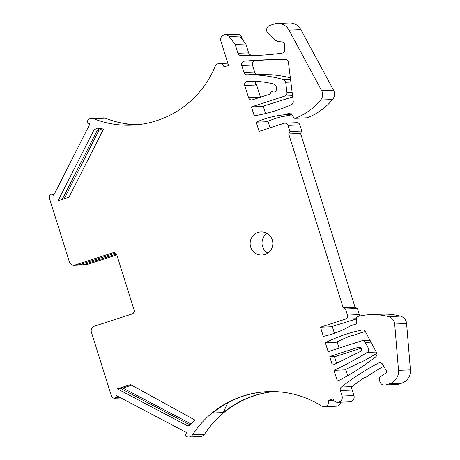 <?xml version="1.0" encoding="UTF-8"?>
<svg xmlns="http://www.w3.org/2000/svg" width="460" height="460" viewBox="0 0 460 460"><rect width="100%" height="100%" fill="white"/><g stroke="black" fill="none" stroke-linecap="round" stroke-linejoin="round"><path stroke-width="0.69" d="M80.339 264.471A4.819 4.732 -92.2 0 0 83.611 264.627L87.187 264.488L116.811 254.903A3.208 3.151 87.8 0 0 112.849 252.804L75.29 264.954A4.819 4.732 87.8 0 1 69.345 261.82L49.594 198.789A4.819 4.732 87.8 0 1 49.921 195.074A1.604 1.575 87.8 0 1 52.037 194.402L53.728 195.293L89.89 124.022L88.199 123.13A1.604 1.575 87.8 0 1 87.515 120.986A4.819 4.732 87.8 0 1 93.449 118.663A96.634 94.927 87.8 0 0 131.543 125.172A96.634 94.927 87.8 0 0 215.142 66.464A4.819 4.732 87.8 0 1 224.008 66.89L228.511 65.435L220.84 40.957A4.819 4.732 87.8 0 1 229.063 36.518L235.146 44.373L237.941 53.291A3.208 3.151 87.8 0 0 240.873 55.528A256.835 252.293 87.8 0 0 256.881 55.418A256.835 252.293 87.8 0 0 282.026 53.141A3.208 3.151 87.8 0 0 284.47 51.267A1.926 1.892 87.8 0 0 284.631 50.445L284.493 43.401L283.389 42.153L277.915 41.434L275.327 40.215L268.163 33.569L266.84 31.47A4.819 4.732 87.8 0 1 269.911 25.421L274.12 24.058A12.84 12.615 87.8 0 1 289.012 30.13L321.609 90.591A8.349 8.199 87.8 0 1 320.672 100.01A64.21 63.072 87.8 0 1 295.447 118.254A1.282 1.259 87.8 0 1 293.94 117.771L291.203 113.597A1.282 1.259 87.8 0 0 289.771 113.085L284.665 114.735L291.767 114.459M277.449 23.466L289.34 23A12.84 12.615 87.8 0 1 300.903 29.664L333.5 90.12A8.349 8.199 87.8 0 1 332.568 99.544A64.21 63.072 87.8 0 1 307.337 117.789A1.282 1.259 87.8 0 1 306.935 117.875L295.038 118.341M284.872 123.148L296.763 122.682A3.208 3.151 87.8 0 1 299.897 124.919L301.812 131.037L289.921 131.502L288 125.384A3.208 3.151 87.8 0 0 284.038 123.297L259.101 131.364L256.22 122.164L266.915 121.745A96.312 94.61 87.8 0 1 282.779 116.42L283.981 116.368A96.312 94.61 87.8 0 1 292.008 114.827M292.692 96.916L262.125 106.467L251.43 106.887L284.78 96.1A3.208 3.151 87.8 0 0 286.948 92.644L285.683 82.271A3.208 3.151 87.8 0 0 283.406 79.574A128.421 126.149 87.8 0 0 247.049 74.802A3.208 3.151 87.8 0 1 243.984 72.559L241.718 65.337L252.413 64.918A3.208 3.151 87.8 0 1 255.145 60.743A485.495 476.905 87.8 0 1 265.098 59.995L266.3 59.95A485.495 476.905 87.8 0 1 272.182 59.604M116.811 254.892L134.073 309.971A3.208 3.151 87.8 0 1 132.026 314.002L94.467 326.151A4.819 4.732 87.8 0 0 91.402 332.195L111.153 395.226A4.819 4.732 87.8 0 0 113.534 398.067A1.604 1.575 87.8 0 0 114.31 398.239L120.934 397.98M112.849 252.804L113.81 252.77A3.208 3.151 87.8 0 1 114.16 252.678M115.437 253.121L79.344 264.793A4.819 4.732 87.8 0 1 78.096 265.017L74.043 265.178M91.551 118.341L103.442 117.875A4.819 4.732 87.8 0 1 105.346 118.197A96.634 94.927 87.8 0 0 137.482 124.746M131.842 125.16A96.634 94.927 87.8 0 1 122.383 125.016L133.078 124.597A96.634 94.927 87.8 0 0 137.184 124.775M225.158 34.684L237.055 34.218A4.819 4.732 87.8 0 1 241.747 37.57L242.328 39.422M235.146 44.373L245.841 43.953L248.636 52.871A3.208 3.151 87.8 0 0 251.562 55.108A256.835 252.293 87.8 0 0 262.223 55.148M229.063 36.518L239.752 36.099L245.841 43.953M256.22 122.164A96.312 94.61 87.8 0 1 284.665 114.735M356.661 318.86L331.16 326.767L320.471 327.186L323.351 336.381A96.312 94.61 87.8 0 0 350.79 325.737L355.896 324.087A1.282 1.259 87.8 0 0 356.776 322.828L356.632 317.814A1.282 1.259 87.8 0 1 357.581 316.532A64.21 63.072 87.8 0 1 370.495 314.651A64.21 63.072 87.8 0 1 388.55 316.606A8.349 8.199 87.8 0 1 394.703 324.03L398.509 370.334A12.84 12.615 87.8 0 1 389.775 383.623L385.871 384.888A4.819 4.732 87.8 0 1 379.925 381.754L379.414 380.127C379.034 378.603 379.471 377.378 380.713 376.452L386.176 372.893L386.584 371.162L382.645 364.303A3.208 3.151 87.8 0 0 378.471 363.066L381.15 362.963M376.849 353.326A321.046 315.37 87.8 0 1 361.054 362.308L359.852 362.353A321.046 315.37 87.8 0 1 344.672 369.886L333.983 370.306A321.046 315.37 87.8 0 0 367.206 352.412A3.208 3.151 87.8 0 0 368.328 348.116L365.205 342.384A3.208 3.151 87.8 0 0 361.491 340.877L328.141 351.664L325.352 342.769L336.047 342.349A151.076 148.402 87.8 0 1 351.474 335.622L352.676 335.576A151.076 148.402 87.8 0 1 365.366 331.539M325.352 342.769A151.076 148.402 87.8 0 1 362.003 329.987A3.208 3.151 87.8 0 1 365.401 331.608L376.596 352.699A3.208 3.151 87.8 0 1 375.757 356.759A230.121 226.05 87.8 0 1 337.824 380.966A3.208 3.151 87.8 0 1 337.381 381.15L333.983 370.306M351.371 387.377L353.935 395.565L342.044 396.031L340.32 390.523A3.208 3.151 87.8 0 1 341.406 386.998A256.835 252.293 87.8 0 1 378.471 363.066M347.702 375.665L345.736 369.391M339.072 348.128L337.094 341.82M334.42 333.276L332.264 326.41M270.031 127.828L267.984 121.285M265.552 113.528L263.229 106.105M260.446 97.227L255.771 82.317M273.671 91.074A3.852 3.783 87.8 0 0 270.123 94.099L252.517 99.791A3.208 3.151 87.8 0 1 248.555 97.704L244.72 85.468A3.208 3.151 87.8 0 1 247.595 81.288A96.312 94.61 87.8 0 1 272.895 83.812A4.819 4.732 87.8 0 1 275.523 91.482A3.852 3.783 87.8 0 0 273.671 91.074L275.862 90.988M241.718 65.337A3.208 3.151 87.8 0 1 244.455 61.168A485.495 476.905 87.8 0 1 266.231 59.8A485.495 476.905 87.8 0 1 285.286 59.443A3.208 3.151 87.8 0 1 288.42 62.255L293.244 101.349A3.208 3.151 87.8 0 1 291.393 104.684A151.076 148.402 87.8 0 1 254.219 115.782L251.43 106.887M289.921 131.502L288.69 133.923L300.587 133.457L355.051 307.251L357.426 308.505L359.346 314.623A3.208 3.151 87.8 0 1 359.461 316.083M301.812 131.037L300.587 133.457M288.69 133.923L343.154 307.717L355.051 307.251M343.154 307.717L345.535 308.971L357.426 308.505M345.535 308.971L347.449 315.089A3.208 3.151 87.8 0 1 345.408 319.119L320.471 327.186M370.495 314.651L382.386 314.186A64.21 63.072 87.8 0 1 400.441 316.135A8.349 8.199 87.8 0 1 406.594 323.558L410.406 369.863A12.84 12.615 87.8 0 1 401.672 383.157L397.762 384.422A4.819 4.732 87.8 0 1 396.514 384.646L384.623 385.112M340.32 390.523L351.009 390.103A3.208 3.151 87.8 0 1 352.096 386.578A256.835 252.293 87.8 0 1 364.584 377.464L365.786 377.418A256.835 252.293 87.8 0 1 383.749 366.217M342.044 396.031A4.819 4.732 87.8 0 1 337.726 402.299A4.819 4.732 87.8 0 1 333.028 398.947L328.526 400.407L333.632 400.206M353.935 395.565A4.819 4.732 87.8 0 1 349.617 401.833L337.726 402.299M340.578 402.19A4.819 4.732 87.8 0 1 336.099 406.209L324.208 406.674A4.819 4.732 87.8 0 1 321.534 405.961A96.634 94.927 87.8 0 0 267.979 391.615A96.634 94.927 87.8 0 0 192.533 434.844A4.819 4.732 87.8 0 1 186.369 436.442A1.604 1.575 87.8 0 1 185.708 434.286L186.582 432.561L116.518 395.652L115.644 397.377A1.604 1.575 87.8 0 1 114.31 398.239M328.526 400.407A4.819 4.732 87.8 0 1 324.208 406.674M192.533 434.844L204.43 434.378A96.634 94.927 87.8 0 1 273.93 391.575M227.642 402.856L223.318 412.557L212.623 412.976A96.634 94.927 87.8 0 1 268.278 391.604M223.318 412.557A96.634 94.927 87.8 0 1 273.631 391.563M204.43 434.378A4.819 4.732 87.8 0 1 200.669 436.534L188.772 437M103.563 129.024L68.965 197.236L58.058 200.767L94.012 129.898L97.209 128.196L103.563 129.024M64.204 198.777L98.756 130.68L97.399 130.099L99.377 128.478M258.025 232.472A11.557 11.35 87.8 0 1 272.659 241.494A11.557 11.35 87.8 0 1 261.935 255.035A11.557 11.35 87.8 0 1 258.025 232.472M267.812 253.086A11.557 11.35 87.8 0 1 267.041 233.415M252.413 64.918L254.673 72.139A3.208 3.151 87.8 0 0 257.738 74.376A128.421 126.149 87.8 0 1 269.721 74.744L270.923 74.698A128.421 126.149 87.8 0 1 290.335 77.797M190.584 423.706L189.767 424.856L186.599 425.345L188.525 425.672L190.181 424.862L195.195 420.17L130.536 384.572L117.317 388.844L122.866 388.033L190.584 423.706L191.705 423.907M131.663 385.187L122.866 388.033M186.599 425.345L117.317 388.844M120.928 388.591L190.043 424.982M360.122 347.306L358.524 347.231A2.34 2.3 87.8 0 1 361.479 348.996A2.34 2.3 87.8 0 1 360.232 351.566L334.155 364.492A4.491 4.416 87.8 0 1 332.304 364.947L329.728 356.741A4.491 4.416 87.8 0 1 330.872 356.172L335.754 356.408L361.152 348.191M358.524 347.231L330.872 356.172M335.754 356.408A4.048 3.979 87.8 0 0 334.615 356.994L329.728 356.741M333.304 364.809L332.304 364.947M334.615 356.994L336.588 363.291M244.72 85.468L255.409 85.048A3.208 3.151 87.8 0 1 256.686 81.391M259.354 97.583A3.208 3.151 87.8 0 1 259.244 97.284L248.555 97.704M87.187 264.488A4.819 4.732 87.8 0 1 85.934 264.707L82.363 264.851M83.611 264.627L116.386 254.023M133.837 125.051L133.078 124.597M75.29 264.954L79.344 264.793M52.037 194.402L54.228 194.315M93.449 118.663L105.346 118.197M240.919 37.605L241.747 37.57M237.941 53.291L248.636 52.871M240.873 55.528L251.562 55.108M289.012 30.13L300.903 29.664M333.5 90.12L321.609 90.591M320.672 100.01L332.568 99.544M295.447 118.254L307.337 117.789M289.771 113.085L290.444 113.056M288 125.384L299.897 124.919M347.449 315.089L359.346 314.623M345.408 319.119L356.655 318.676M388.55 316.606L400.441 316.135M394.703 324.03L406.594 323.558M410.406 369.863L398.509 370.334M389.775 383.623L401.672 383.157M397.762 384.422L385.871 384.888M341.406 386.998L352.096 386.578M115.644 397.377L119.502 397.221M62.226 199.416L97.399 130.099L94.012 129.898M362.003 329.987L363.009 329.947M365.205 342.384L371.001 342.159M368.328 348.116L374.043 347.892M367.206 352.412L376.257 352.055M243.984 72.559L254.673 72.139M247.049 74.802L257.738 74.376M283.406 79.574L290.519 79.293M285.683 82.271L290.864 82.07M286.948 92.644L292.14 92.443M284.78 96.1L292.554 95.789M244.455 61.168L255.145 60.743M103.086 129.973L100.677 129.657L100.705 128.65M98.756 130.68L99.555 129.858L100.677 129.657M51.25 194.223L54.332 194.103M219.311 63.537L227.815 63.204M362.325 340.728L370.081 340.423"/></g></svg>
